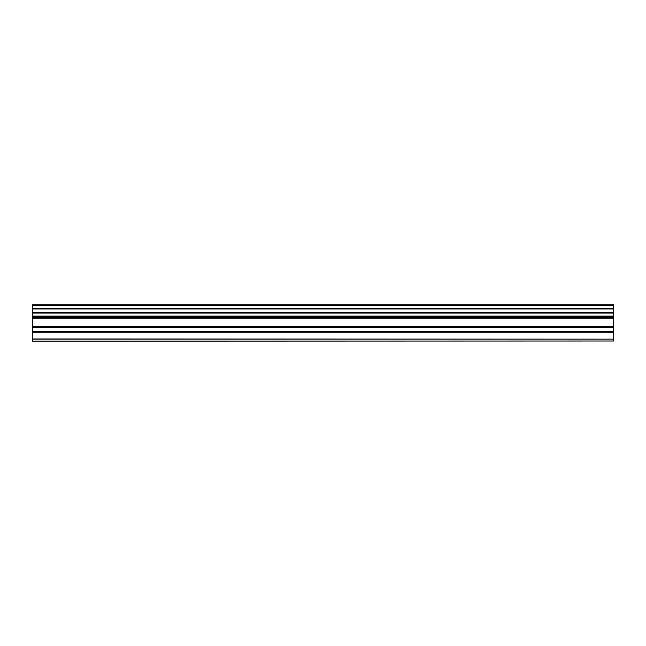 <?xml version="1.0" encoding="UTF-8"?>
<svg xmlns="http://www.w3.org/2000/svg" width="646" height="646" viewBox="0 0 646 646"><rect width="100%" height="100%" fill="white"/><g stroke="black" fill="none" stroke-linecap="round" stroke-linejoin="round"><path stroke-width="0.97" d="M32.3 331.64L32.3 316.419L613.7 316.419L613.7 331.64L32.3 331.64L32.3 339.158L613.7 339.158L32.3 338.964M32.3 341.169L613.7 340.999L32.3 341.169M32.3 305.3L613.7 305.3L613.7 304.831L32.3 304.831L32.3 316.419M32.3 340.999L32.3 339.158M613.7 305.3L613.7 308.4L32.3 308.4M32.3 308.941L613.7 308.941L613.7 308.4M613.7 308.941L613.7 312.535L32.3 312.535M32.3 313.068L613.7 313.068L613.7 312.535M613.7 313.068L613.7 316.12L32.3 316.12M613.7 318.139L32.3 318.147M32.3 332.278L613.7 332.278L613.7 331.64M613.7 332.278L613.7 338.964M613.7 339.158L613.7 340.999M613.7 326.618L32.3 326.618M32.3 317.501L613.7 317.501M32.3 327.264L613.7 327.264"/></g></svg>
